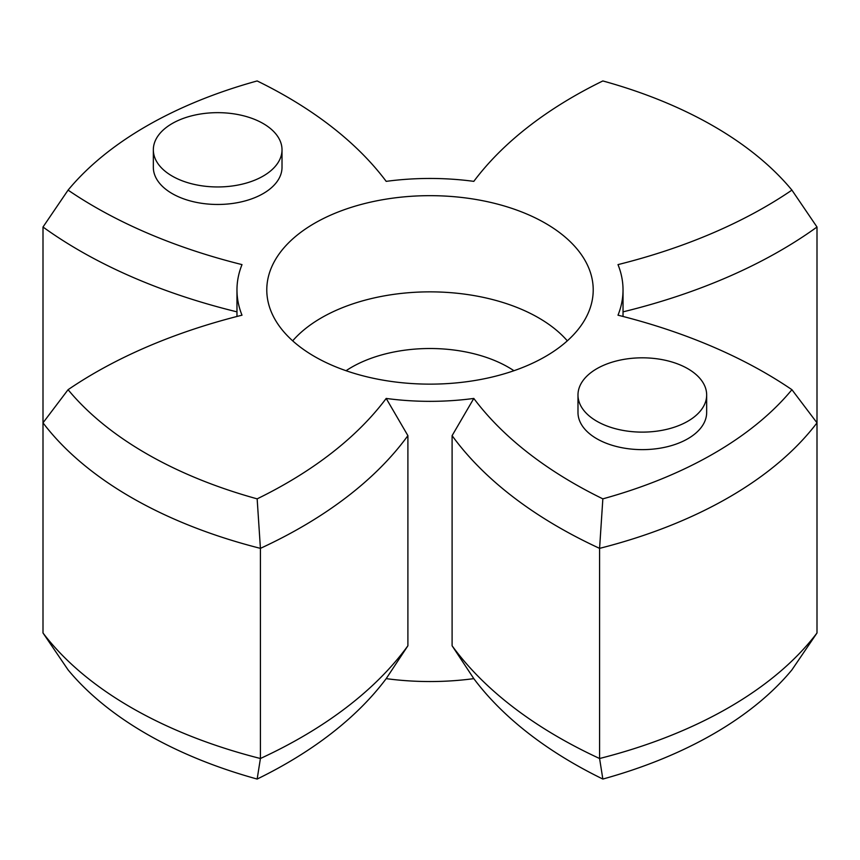 <?xml version="1.0" encoding="UTF-8"?>
<svg xmlns="http://www.w3.org/2000/svg" width="860" height="860" viewBox="0 0 860 860"><rect width="100%" height="100%" fill="white"/><g stroke="black" fill="none" stroke-linecap="round" stroke-linejoin="round"><path stroke-width="1.29" d="M545.412 223.267A163.217 94.234 180 0 1 592.905 295.711A163.217 94.234 180 0 1 487.781 378.035A163.217 94.234 180 0 1 314.588 356.535A163.217 94.234 180 0 1 267.094 295.711A163.217 94.234 180 0 1 362.92 203.992A163.217 94.234 180 0 1 545.412 223.267M172.183 176.074A64.339 37.152 0 0 0 242.305 184.126A64.339 37.152 0 0 0 282.015 149.801A64.339 37.152 0 0 0 263.171 123.539A64.339 37.152 0 0 0 193.049 115.487A64.339 37.152 0 0 0 153.338 149.801A64.339 37.152 0 0 0 172.183 176.074M153.338 149.801L153.338 167.313A64.339 37.152 0 0 0 172.183 193.586A64.339 37.152 0 0 0 242.305 201.638A64.339 37.152 0 0 0 282.015 167.313L282.015 149.801M596.829 421.239A64.339 37.152 0 0 0 666.951 429.29A64.339 37.152 0 0 0 706.662 394.976A64.339 37.152 0 0 0 687.817 368.704A64.339 37.152 0 0 0 617.695 360.652A64.339 37.152 0 0 0 577.984 394.976A64.339 37.152 0 0 0 596.829 421.239M577.984 394.976L577.984 412.488A64.339 37.152 0 0 0 596.829 438.75A64.339 37.152 0 0 0 666.951 446.802A64.339 37.152 0 0 0 706.662 412.488L706.662 394.976M602.849 779.053L599.581 758.509A422.529 243.939 0 0 0 817 632.981L791.92 669.886A401.072 231.555 180 0 1 602.849 779.053A474 273.663 180 0 1 573.76 763.605A474 273.663 180 0 1 473.806 678.637L452.102 645.785A495.446 286.047 0 0 0 558.602 737.332A495.446 286.047 0 0 0 599.581 758.509L599.581 548.357A495.446 286.047 180 0 1 558.602 527.191A495.446 286.047 180 0 1 452.102 435.644L473.806 398.438A193.027 111.445 180 0 1 386.194 398.438L407.898 435.644A495.446 286.047 180 0 1 260.419 548.357A422.529 243.939 180 0 1 43 422.83L43 227.018A495.446 286.047 180 0 0 79.668 250.679A495.446 286.047 180 0 0 236.973 311.858M473.806 678.637A193.027 111.445 180 0 1 386.194 678.637A474 273.663 180 0 1 257.151 779.053A401.072 231.555 180 0 1 146.393 733.838A401.072 231.555 180 0 1 68.08 669.886L43 632.981A422.529 243.939 0 0 0 131.225 707.565A422.529 243.939 0 0 0 260.419 758.509L260.419 548.357L257.151 498.854A474 273.663 0 0 0 386.194 398.438M473.806 398.438A474 273.663 0 0 0 602.849 498.854A401.072 231.555 0 0 0 791.92 389.698A474 273.663 0 0 0 765.163 372.907A474 273.663 0 0 0 617.996 315.19A193.027 111.445 180 0 0 623.027 289.906A193.027 111.445 180 0 0 617.996 264.611A474 273.663 0 0 0 791.92 190.114A401.072 231.555 0 0 0 713.606 126.162A401.072 231.555 0 0 0 602.849 80.947A474 273.663 0 0 0 473.806 181.363A193.027 111.445 180 0 0 386.194 181.363A474 273.663 0 0 0 286.24 96.395A474 273.663 0 0 0 257.151 80.947A401.072 231.555 0 0 0 68.08 190.114A474 273.663 0 0 0 242.004 264.611A193.027 111.445 180 0 0 236.973 289.906A193.027 111.445 180 0 0 242.004 315.19A474 273.663 0 0 0 68.08 389.698A401.072 231.555 0 0 0 257.151 498.854M452.102 645.785L452.102 435.644M43 632.981L43 422.83L68.08 389.698M817 632.981L817 422.83A422.529 243.939 180 0 1 599.581 548.357L602.849 498.854M817 437.17L817 227.018A495.446 286.047 180 0 1 623.027 311.858M257.151 779.053L260.419 758.509A495.446 286.047 0 0 0 407.898 645.785L407.898 435.644M407.898 645.785L386.194 678.637M68.08 190.114L43 227.018M791.92 190.114L817 227.018M791.92 389.698L817 422.83M292.679 340.839A153.553 88.655 180 0 1 538.575 317.824A153.553 88.655 180 0 1 567.321 340.839M513.936 370.714A110.811 63.973 0 0 0 508.357 367.252A110.811 63.973 0 0 0 346.064 370.714M623.027 316.469L623.027 289.906M236.973 316.469L236.973 289.906"/></g></svg>
